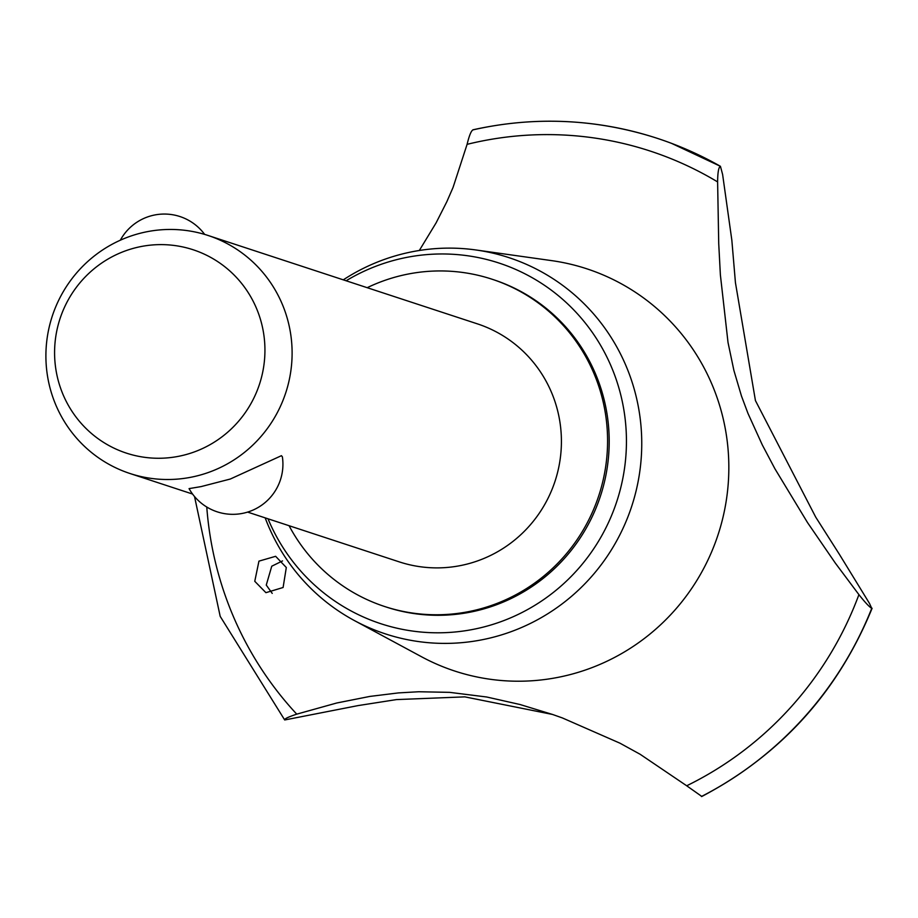 <?xml version="1.0" encoding="UTF-8"?>
<svg xmlns="http://www.w3.org/2000/svg" width="918" height="918" viewBox="0 0 918 918"><rect width="100%" height="100%" fill="white"/><g stroke="black" fill="none" stroke-linecap="round" stroke-linejoin="round"><path stroke-width="1.38" d="M289.078 525.716A172.228 168.946 -71.8 0 0 384.608 606.5L386.226 607.028A172.228 168.946 -71.8 0 0 495.33 605.18A172.228 168.946 -71.8 0 0 609.196 440.525A172.228 168.946 -71.8 0 0 493.632 279.749L492.014 279.21A172.228 168.946 -71.8 0 0 382.921 281.057A172.228 168.946 -71.8 0 0 367.189 287.69M384.608 606.5A172.228 168.946 -71.8 0 0 493.712 604.652A172.228 168.946 -71.8 0 0 607.578 439.986A172.228 168.946 -71.8 0 0 492.014 279.21M208.065 235.467A125.261 122.874 108.2 0 1 292.108 352.397A125.261 122.874 108.2 0 1 209.293 472.15A125.261 122.874 108.2 0 1 129.943 473.493A125.261 122.874 108.2 0 1 45.9 356.563A125.261 122.874 108.2 0 1 128.715 236.81A125.261 122.874 108.2 0 1 208.065 235.467L477.371 323.847A125.261 122.874 108.2 0 1 561.414 440.778A125.261 122.874 108.2 0 1 478.599 560.531A125.261 122.874 108.2 0 1 399.25 561.873L247.562 512.083M230.292 479.035L281.436 455.684L282.377 456.831A50.1 50.1 0 0 1 189.062 488.617L201.099 486.597L230.292 479.035M194.18 451.977A107.027 104.985 -71.8 0 0 259.151 315.333A107.027 104.985 -71.8 0 0 125.341 250.901A107.027 104.985 -71.8 0 0 60.37 387.545A107.027 104.985 -71.8 0 0 194.18 451.977M268.01 518.796A189.762 186.147 -71.8 0 0 500.964 621.658A189.762 186.147 -71.8 0 0 616.173 379.363A189.762 186.147 -71.8 0 0 378.893 265.118A189.762 186.147 -71.8 0 0 346.12 280.77M265.176 517.867A198.001 194.226 -71.8 0 0 354.382 620.557A198.001 194.226 -71.8 0 0 510.844 631.768A198.001 194.226 -71.8 0 0 640.925 425.298A198.001 194.226 -71.8 0 0 475.994 249.983A198.001 194.226 -71.8 0 0 383.472 259.748A198.001 194.226 -71.8 0 0 343.286 279.841M354.382 620.557L421.603 656.795A211.691 207.652 -71.8 0 0 588.874 668.786A211.691 207.652 -71.8 0 0 727.951 448.041A211.691 207.652 -71.8 0 0 551.615 260.62L475.994 249.983M552.602 714.468L464.829 696.865L396.45 699.596L357.974 705.609L284.695 719.964C284.132 718.966 288.149 717.027 296.755 714.147L336.757 702.993L369.874 696.418L398.458 692.906L418.734 691.747L449.659 692.356L486.724 697.003L520.081 704.531L552.602 714.479L562.424 717.956L619.948 743.178L640.121 754.263L686.698 785.774A343.321 336.78 -71.8 0 0 858.915 594.635L835.277 563.021L807.496 522.549L774.907 468.754L762.296 444.909L747.963 413.387L741.469 396.014L733.907 370.493L728.02 342.494L720.378 274.872L718.725 243.626L717.612 181.913A343.321 336.78 -71.8 0 0 467.09 144.344L453.056 187.444L446.825 201.731L436.084 222.902L419.319 250.488M717.612 181.913C717.704 172.354 718.633 167.145 720.389 166.284L671.597 143.38A357.618 350.802 -71.8 0 0 657.517 138.411A357.618 350.802 -71.8 0 0 657.495 138.411L657.472 138.4A357.618 350.802 -71.8 0 0 652.101 136.69A357.618 350.802 -71.8 0 0 473.149 129.84L472.873 129.828C533.369 116.391 593.108 118.674 652.101 136.69M671.597 143.38A357.618 350.802 -71.8 0 1 720.435 166.307L722.615 174.477L731.841 240.195L735.433 282.641L755.434 400.592L815.712 517.121L839.396 554.346L869.461 603.378L871.744 608.359C869.139 606.741 864.859 602.162 858.915 594.635M686.687 785.774L701.731 796.388M284.695 719.964L220.194 616.368L194.524 496.512M282.526 560.909L271.751 566.211L266.266 585.076L272.233 593.395M286.313 567.519L283.1 587.497L265.922 592.672L254.768 581.301L258.945 561.139L275.629 556.308L286.313 567.519M206.768 507A343.321 336.78 -71.8 0 0 296.744 714.147M473.149 129.84C471.301 130.471 469.282 135.313 467.09 144.356M701.696 796.549C781.011 754.722 837.813 691.977 872.1 608.301L871.79 608.382A357.618 350.802 -71.8 0 1 701.455 796.526M701.409 796.514A357.618 350.802 -71.8 0 0 871.744 608.359M720.389 166.284A357.618 350.802 -71.8 0 0 657.472 138.4M204.634 234.388A50.1 50.1 0 0 0 120.327 240.206M192.573 494.045L129.943 473.493"/></g></svg>
